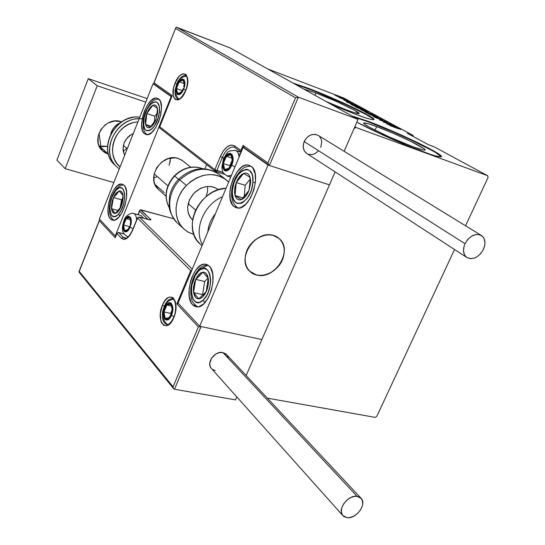 <?xml version="1.0" encoding="UTF-8"?>
<svg xmlns="http://www.w3.org/2000/svg" width="545" height="545" viewBox="0 0 545 545"><rect width="100%" height="100%" fill="white"/><g stroke="black" fill="none" stroke-linecap="round" stroke-linejoin="round"><path stroke-width="0.82" d="M315.971 92.984L314.969 95.327L315.971 92.984L336.701 101.588L354.257 110.083L359.121 113.421L354.509 112.72L346.64 109.981L325.794 101.377L346.64 109.981C353.834 112.658 357.949 113.871 358.978 113.619L358.978 113.619C362.037 113.094 334.317 99.844 315.971 92.984L303.756 89.067L315.971 92.984M376.643 126.61L375.055 130.221L376.643 126.61L393.047 133.239L409.894 140.923L424.003 148.669L425.032 149.637L424.889 150.107L423.56 150.052L413.049 146.782C392.85 139.493 359.632 123.327 363.944 122.993C365.177 122.727 369.408 123.933 376.643 126.61C396.569 133.893 428.976 149.602 424.882 150.113C423.717 150.345 419.773 149.235 413.049 146.782L389.682 137.149L369.306 127.176L364.448 124.09L363.753 123.259L364.237 122.938L368.556 123.844L376.643 126.61M431.02 149.991L409.642 139.363L392.373 131.638L367.725 121.664L353.651 116.93L367.725 121.664L367.923 121.215L367.725 121.664C395.561 131.897 440.721 153.383 441.089 156.776L441.137 156.02L436.089 152.307L417.852 142.715L383.891 127.53L367.923 121.215L351.954 115.983L367.923 121.215C398.088 132.285 447.091 155.999 440.946 156.824C439.202 157.158 433.323 155.502 423.308 151.864C403.545 144.698 371.077 130.166 356.859 122.155L378.114 132.823L406.311 145.215L430.141 154.262L435.489 155.911L441.062 156.79M372.705 118.606L366.083 114.539L347.288 105.246L315.698 91.635L294.668 83.991L308.422 88.801L308.599 88.385L308.422 88.801C334.187 98.482 373.1 116.78 373.713 119.648C372.167 120.016 366.015 118.204 355.251 114.205L331.796 104.722L355.251 114.205L367.207 118.347L371.063 119.396L373.325 119.702L373.925 119.287L372.889 118.176L366.26 114.123L354.631 108.21L331.714 97.8L308.599 88.385L292.903 83.01L308.599 88.385C336.381 98.808 378.278 118.803 373.713 119.648L373.713 119.648M354.066 128.559L344.127 151.299L358.065 119.396L344.127 151.299L354.066 128.559L355.987 127.489L354.822 126.822L355.987 127.489L354.066 128.559M335.127 171.9L246.163 375.505L329.453 184.878L261.873 339.555L199.688 326.244L268.031 165.04L243.125 147.436L178.058 303.115L199.688 326.244L261.873 339.555L246.163 375.505L335.127 171.9L329.453 184.878L269.4 165.482L329.453 184.878L335.127 171.9M376.827 416.312L454.53 249.494L376.827 416.312L375.158 417.381L376.827 416.312M465.573 225.78L488.075 177.472L487.666 175.715L355.987 127.489L487.666 175.715L434.195 146.85L487.666 175.715L488.075 177.472L465.573 225.78M267.759 68.97L343.813 98.059L413.069 135.439L407.319 133.287L428.384 144.684L434.195 146.85L428.384 144.684L407.319 133.287L413.069 135.439L413.362 136.557L413.069 135.439L343.813 98.059L267.759 68.97M337.88 96.588L344.168 98.856L336.408 95.559L334.916 95.184L337.123 96.267L344.215 98.931L337.832 96.09L334.862 95.109L337.88 96.588M349.066 101.506L339.154 97.473L349.066 101.506M343.793 100.021L352.826 103.57L343.793 100.021M362.854 108.966L350.701 104.163L352.717 105.348L364.319 109.756L354.829 105.526L350.707 104.15L352.717 105.348L362.854 108.966M373.87 114.92L360.776 109.668L373.87 114.92M382.801 119.75L368.815 114.096L380.499 118.871L373.196 116.473L382.801 119.75L368.815 114.096L380.499 118.871L373.196 116.473L382.801 119.75M394.716 126.195L385.424 122.693L391.29 124.342L379.477 119.886L389.246 123.64L383.319 121.971L395.166 126.433L385.424 122.693L391.29 124.342L379.477 119.886L389.246 123.64L383.319 121.971L394.716 126.195M398.266 128.763L389.879 125.541L398.266 128.763M386.752 123.838L400.875 129.519L393.694 126.263L396.276 127.033L386.752 123.838L400.875 129.519L393.694 126.263L396.276 127.033L386.752 123.838M387.331 122.148L374.681 117.291L387.331 122.148M374.115 115.996L378.162 117.311L374.994 115.663L364.823 111.902L373.107 115.608L377.644 116.909L364.837 111.882L374.115 115.996M364.455 110.758L368.495 112.079L366.063 110.771L355.286 106.725L363.454 110.376L368.004 111.705L355.299 106.704L364.455 110.758M346.368 101.901L359.938 107.392L353.208 104.34L355.81 105.158L346.266 101.847L359.938 107.392L353.208 104.34L355.81 105.158L346.368 101.901M349.74 102.004L348.31 101.363L349.74 102.004M346.109 100.035L344.685 99.408L346.109 100.035M340.291 96.894L338.888 96.267L340.291 96.894M267.343 398.136L375.158 417.381L267.343 398.136M440.925 156.483L435.884 152.764M389.001 124.676L394.43 126.862L389.001 124.676M366.56 112.72L369.408 113.449L376.908 116.8L366.512 112.835L366.131 112.427L366.547 112.461L370.225 113.762L376.922 116.773L366.56 112.72M362.977 110.724L366.71 112.209L362.977 110.724M367.93 112.604L372.262 114.239L367.93 112.604M356.995 107.529L359.864 108.278L367.262 111.575L356.948 107.644L356.832 107.242L360.674 108.591L367.276 111.555L356.995 107.529M362.732 109.089L352.022 104.695L362.732 109.089M348.555 102.726L353.773 104.838L348.555 102.726M336.245 95.757L343.105 98.482L336.245 95.757M164.283 192.705L154.909 184.339L164.283 192.705M183.76 161.667L181.178 159.774L178.208 158.479C162.029 152.443 145.345 178.133 158.2 189.197L154.944 184.414L153.983 181.226L154.065 174.305L156.79 167.56L161.729 162.049L168.119 158.643L174.959 157.846L178.208 158.479L182.636 160.734L190.689 167.226M144.52 133.716L147.3 134.601L144.52 133.716L143.301 132.285L142.395 130.255L141.652 124.723L142.388 117.958L144.48 110.969L147.627 104.769L151.374 100.28L155.161 98.189L156.892 98.168L158.425 98.849C167.192 103.966 155.509 137.796 146.149 134.526L144.52 133.716C136.059 127.959 147.77 94.837 157.124 98.223L159.699 100.205L160.652 102.201L161.483 107.76L160.768 114.675L158.615 121.855L155.359 128.17L151.53 132.633L147.722 134.567L146.012 134.492L144.52 133.716M110.519 218.981L113.074 219.655L110.519 218.981L109.402 217.36L108.591 215.166L107.978 209.416L108.762 202.611L110.812 195.744L113.837 189.823L117.4 185.729L120.963 184.094L122.577 184.305L123.994 185.198C131.672 191.179 121.712 222.496 112.876 220.234L110.519 218.981C103.114 212.393 113.128 181.751 121.944 184.135L123.994 185.198L125.152 186.758L126.542 191.595L126.501 198.101L125.037 205.247L122.366 211.916L118.919 217.053L115.24 219.873L113.496 220.269L111.902 219.962L110.519 218.981M115.24 235.978L171.137 96.567L153.029 83.773L99.374 219.022L115.24 235.978L99.374 219.022L153.029 83.773L171.137 96.567L115.24 235.978L115.724 236.101L115.24 235.978M204.927 168.78L206.637 164.638L204.927 168.78M171.614 96.731L171.137 96.567L171.614 96.731M170.483 158.724L169.093 165.387M156.715 177.009L153.683 177.704M273.372 235.46L279.047 238.485C293.864 250.019 274.741 280.62 256.382 274.918L259.985 275.416L263.766 275.136L267.568 274.108L271.26 272.364L277.759 267.023L282.317 259.917L283.638 256.021L284.245 252.09L284.115 248.261L283.243 244.691L281.67 241.51L279.442 238.846L276.642 236.803L273.372 235.46L269.761 234.875L265.946 235.079L262.077 236.067L258.303 237.804L254.774 240.216L251.633 243.22L249.004 246.694L246.994 250.502L245.679 254.488L245.114 258.487L245.311 262.356L246.258 265.94L247.921 269.094L250.23 271.696L253.091 273.665L256.382 274.918L249.712 271.219C235.74 259.25 255.51 229.268 273.372 235.46M192.719 304.832C183.086 296.064 193.666 262.063 205.39 264.209L209.076 265.967L210.69 268.024L212.741 274.101L212.979 281.983L211.344 290.444L208.088 298.129L203.741 303.824L198.993 306.665L196.704 306.869L194.585 306.242L192.719 304.832L191.179 302.693L189.265 296.582L189.108 288.857L190.716 280.655L192.119 276.751L195.853 270.054L200.376 265.633L202.72 264.509L205.015 264.182L207.161 264.672L209.076 265.967C219.042 273.903 208.715 308.715 196.956 306.883L192.719 304.832L195.532 305.466L192.719 304.832M234.071 206.582C222.844 198.741 235.944 161.368 248.67 165.169L251.054 166.245L252.819 168.044L255.128 173.719L255.51 181.424L253.881 189.939L250.509 197.917L245.918 204.103L240.856 207.529L238.39 208.033L236.101 207.713L234.071 206.582L232.381 204.688L230.228 198.959L229.935 191.404L230.508 187.289L232.974 179.135L236.891 172.056L241.68 167.111L244.187 165.687L246.647 165.053L248.97 165.237L251.054 166.245C262.676 173.201 249.801 211.412 237.061 207.952L234.071 206.582L237.136 207.475L234.071 206.582M244.296 147.824L243.125 147.436L268.031 165.04L329.453 184.878L268.031 165.04L199.688 326.244L178.058 303.115L243.125 147.436L244.296 147.824M127.251 148.751L123.361 145.365L127.251 148.751M245.809 253.956L245.809 253.956C249.222 238.642 269.591 229.316 279.047 238.485C283.822 243.022 285.308 249.038 283.502 256.538C279.919 271.996 259.066 281.227 249.712 271.219C245.475 266.791 244.174 261.035 245.809 253.956L245.141 257.969L245.236 261.866L246.095 265.49L247.668 268.705L249.896 271.39L252.689 273.447L255.932 274.796L259.502 275.395L263.269 275.218L267.077 274.285L270.79 272.629L274.271 270.32L280.028 264.093L283.502 256.538L284.204 252.601L284.17 248.752L283.4 245.141L281.915 241.898L279.769 239.16L277.037 237.027L273.822 235.59L270.252 234.909L266.451 235.004L262.581 235.89L258.786 237.531L255.217 239.868L252.015 242.797L249.317 246.217L247.219 249.992L245.809 253.956M195.675 210.132L188.195 203.592L195.675 210.132M167.894 185.845L154.167 173.841L167.894 185.845M170.483 158.057L170.006 162.526M162.444 305.173C155.243 321.359 166.886 334.862 173.773 317.68L171.232 322.231L169.747 323.914L166.668 325.753L163.82 325.392L161.633 322.913L160.898 320.985L160.394 313.409L162.444 305.173L164.931 300.677L167.901 297.774L169.427 297.073L172.288 297.318L173.514 298.265L175.299 301.623L175.79 303.912L175.449 312.149L173.773 317.68C181.117 300.888 169.005 288.182 162.444 305.173L164.372 306.127L162.444 305.173M166.566 324.541C162.008 321.87 161.279 315.732 164.372 306.127C166.511 301.31 169.005 298.851 171.852 298.762L172.731 298.939M173.16 387.652L173.051 386.8L198.394 326.986L176.839 303.865L190.723 270.633L137.558 218.102L132.796 229.888L130.146 234.929L127.046 238.288L123.981 239.459L121.412 238.288L116.93 233.526L115.22 237.777L99.347 220.752L79.25 271.403L173.051 386.8L79.25 271.403L99.837 219.506L99.347 220.752L115.22 237.777L116.848 233.308L118.681 232.572L123.953 233.928L118.49 232.47L116.93 233.526L121.412 238.288L123.184 237.313L126.317 238.117L123.184 237.313L118.681 232.572L123.184 237.313L121.412 238.288C125.125 241.019 128.92 238.22 132.796 229.888L137.558 218.102L190.723 270.633L176.839 303.865L198.394 326.986L173.051 386.8L173.474 388.435L173.167 387.665M174.461 389.259L235.515 399.88L174.461 389.259L201.071 326.537L261.873 339.555L201.071 326.537L198.394 326.986L201.071 326.537L174.461 389.259L173.474 388.435L174.461 389.259M236.803 396.917L235.515 399.88L236.803 396.917M149.139 219.717L139.159 217.026L137.558 218.102L139.343 217.128L192.262 269.128L139.343 217.128L149.337 219.819L150.965 219.792L140.753 209.791L173.766 218.831L140.283 209.798L150.74 219.444L149.01 219.73M132.694 229.69C128 239.275 125.902 238.117 125.152 238.356L123.184 237.313L125.261 238.369M147.927 219.39L139.527 211.235L138.123 214.723L139.888 210.077L139.527 211.235L147.927 219.39M78.957 271.757L79.25 271.403L79.045 272.112M115.601 236.598L115.322 237.109M177.411 303.606L178.092 303.429L177.411 303.606M191.302 270.354L190.723 270.633L191.302 270.354M137.463 217.877L138.9 217.087M173.644 317.394C171.266 322.211 169.1 324.616 167.145 324.609C162.103 322.511 161.177 316.345 164.372 306.127C166.709 300.929 169.379 298.503 172.39 298.837M185.668 90.422C179.864 101.37 178.426 98.522 177.902 98.965C174.523 96.949 174.162 91.982 176.825 84.066L175.034 83.249C168.289 99.081 179.373 107.106 185.797 90.545L182.023 97.003L179.114 99.463L177.718 99.98L175.286 99.497L173.637 97.105L173.194 95.307L173.508 88.324L175.034 83.249L178.726 76.859L180.157 75.387L182.997 73.786L185.464 74.168L186.431 75.108L187.637 78.296L187.351 85.374L185.797 90.545C192.658 74.195 181.165 66.926 175.034 83.249L176.825 84.066C179.55 77.955 182.48 75.169 185.62 75.707M177.711 98.911C174.502 96.724 174.209 91.778 176.825 84.066L176.825 84.066C179.475 78.092 182.357 75.292 185.464 75.66L185.688 75.735M269.019 165.278L267.915 162.935L243.036 145.433L244.092 147.681L269.4 165.482L298.374 97.187L358.065 119.396L298.374 97.187L176.812 27.311L229.901 47.831L358.065 119.396L229.901 47.831L176.348 27.264L175.715 27.904L154.072 82.84L172.234 95.62L159.739 126.781L214.873 169.659L220.303 156.558L223.423 150.829L227.217 146.775L231.135 145.031L234.582 145.89L240.945 150.434L243.036 145.433L267.915 162.935L295.519 97.807L175.633 28.497L295.519 97.807L267.915 162.935L268.399 164.549L269.4 165.482L298.374 97.187L295.519 97.807L298.374 97.187L176.812 27.311M215.255 171.355L214.873 169.659L223.164 172.54L216.856 170.585L222.299 157.485L223.825 157.968L222.299 157.485C225.637 150.161 229.459 146.7 233.751 147.102L233.635 147.075C229.37 146.775 225.589 150.243 222.299 157.485L220.303 156.558L222.299 157.485L216.856 170.585L214.873 169.659L159.739 126.781L172.234 95.62L154.072 82.84L175.769 27.768L176.362 27.257M240.113 151.326L239.398 151.776M244.092 147.681L243.036 145.433L240.945 150.434L241.701 150.856L240.945 150.434L241.19 152.082L240.945 150.434L234.582 145.89L234.936 147.62L234.582 145.89C229.527 143.58 224.765 147.136 220.303 156.558L214.873 169.659L215.588 171.518L216.856 170.585L215.691 171.58M153.765 83.228L154.072 82.84L153.765 83.228M171.907 96.015L171.818 96.411M159.419 127.155L159.739 126.781L159.419 127.155M231.795 162.642L231.1 164.515L231.952 162.764L232.436 158.765L231.673 155.693L230.876 154.78L228.737 154.501L227.537 155.148L224.37 159.603L223.3 163.616L223.954 168.616L225.725 169.972L228.069 169.243L231.271 164.774L229.261 168.126C227.578 169.965 226.066 170.442 224.731 169.543L223.436 167.254L223.3 163.616L226.359 156.272C228.021 154.419 229.527 153.922 230.876 154.78L226.359 156.272L223.3 163.616L224.731 169.543L229.261 168.126L231.1 164.515L229.261 168.126L224.731 169.543L223.3 163.616L226.359 156.272L230.876 154.78C232.15 155.843 232.64 157.818 232.354 160.714L230.876 154.78L232.204 159.297L231.795 162.642M238.642 154.528L240.672 153.309M223.913 159.263C228.13 148.424 236.428 154.398 231.741 165.121L235.018 166.845L231.741 165.121L229.125 169.291L227.081 170.776L226.08 171.035L224.329 170.524L222.762 167.478L222.646 164.372L223.913 159.263L226.488 155.121L229.52 153.336L230.453 153.397L231.993 154.521L232.892 156.817L232.783 161.674L231.741 165.121C227.388 176.055 219.281 169.747 223.913 159.263L223.511 158.69L223.913 159.263M223.511 158.69C228.369 151.122 226.938 150.985 235.161 150.393C237.416 151.04 238.717 153.288 239.071 157.137C238.744 153.479 237.538 151.258 235.454 150.475M227.408 176.151L231.482 175.292L227.122 176.055M232.286 159.964L229.895 165.694L230.119 166.6L229.895 165.694L223.3 163.616L229.895 165.694L232.286 159.964M231.966 158.064L226.359 156.272L231.966 158.064M130.201 224.792L130.78 221.352L129.73 217.619L128.102 217.203L127.155 217.7L124.587 221.502L123.497 226.815L123.96 229.656L125.268 231.019L127.087 230.528L129.69 226.713L128.034 229.602C126.685 231.148 125.514 231.462 124.526 230.555L123.633 225.071L126.215 218.627C127.557 217.073 128.722 216.733 129.73 217.619L126.215 218.627L123.633 225.071L124.526 230.555L128.034 229.602L129.621 226.434L128.034 229.602L124.526 230.555L123.633 225.071L126.215 218.627L129.73 217.619L130.623 221.788L129.73 217.619L130.623 221.788L130.201 224.792M143.662 218.238L140.951 215.486L133.866 213.565M124.246 221.161C127.85 211.637 133.981 217.693 130.03 227.061L133.062 228.784L130.03 227.061L128.674 229.649L126.277 231.843L124.178 231.414L123.081 228.532L123.347 224.172L124.873 219.792L126.358 217.591L128.736 216.202L130.589 217.462L131.202 219.621L131.188 222.462L130.03 227.061C126.338 236.653 120.343 230.344 124.246 221.161L124.028 220.582L124.246 221.161M133.232 213.402L133.287 213.408C135.323 213.865 136.42 216.093 136.577 220.078C136.448 216.351 135.46 214.151 133.627 213.483M128.484 236.55L127.155 236.414M130.33 219.724L126.215 218.627L130.33 219.724M129.547 226.618L123.633 225.071L129.547 226.618M171.648 312.571L170.994 314.342L172.159 310.759L172.111 306.958L171.668 305.452L170.088 303.735L169.059 303.64L166.886 304.989L165.033 308.034L163.984 311.958L164.461 317.245L166.021 318.995L168.133 318.702L171.103 314.731L169.229 317.79C167.676 319.356 166.314 319.547 165.135 318.355L163.984 311.958L166.886 304.989C168.419 303.408 169.781 303.197 170.973 304.355L166.886 304.989L163.984 311.958L165.135 318.355L169.229 317.79L170.994 314.342L169.229 317.79L165.135 318.355L163.984 311.958L166.886 304.989L170.973 304.355L172.084 309.199L170.973 304.355L172.084 309.199L171.648 312.571M164.631 307.591C168.657 297.25 175.953 305.064 171.512 315.18L173.896 316.774L171.512 315.18L169.079 318.961L167.213 320.092L164.754 319.288L163.698 317.217L163.384 312.605L164.631 307.591L167.036 303.831L168.889 302.679L170.626 302.836L171.362 303.415L172.738 306.855L172.527 311.835L171.512 315.18C167.37 325.597 160.244 317.49 164.631 307.591L164.365 306.719L164.631 307.591M172.131 309.867L170.653 313.416L170.878 314.622L170.653 313.416L163.984 311.958L170.653 313.416L172.131 309.867M171.491 306.011L166.886 304.989L171.491 306.011M183.76 86.934L184.346 83.433L184.183 81.948L183.093 80.074L181.281 80.02L180.252 80.701L177.493 84.918L176.519 88.556L176.989 92.895L178.474 93.924L180.477 93.059L183.263 88.828L181.499 91.969C180.041 93.747 178.76 94.305 177.636 93.638L176.519 88.556L179.23 81.798C180.674 80.013 181.962 79.441 183.093 80.074L179.23 81.798L176.519 88.556L177.636 93.638L181.499 91.969L183.147 88.658L181.499 91.969L177.636 93.638L176.519 88.556L179.23 81.798L183.093 80.074L184.155 83.95L183.093 80.074L184.155 83.95L183.76 86.934M177.111 84.659C180.872 74.72 187.8 79.229 183.651 89.094L185.756 90.191L183.651 89.094L181.369 93.004L179.605 94.503L177.275 94.544L175.994 92.003L176.185 87.752L177.772 83.208L180.238 79.883L181.962 78.923L184.04 79.734L184.769 81.675L184.591 85.96L183.651 89.094C179.782 99.115 173.01 94.333 177.111 84.659L176.798 84.298L177.111 84.659M184.101 83.528L179.23 81.798L184.101 83.528M182.268 90.572L176.519 88.556L182.268 90.572M115.056 195.955L113.435 197.556L116.139 193.032L116.555 194.32L115.056 195.955L116.555 194.32L116.139 193.032L114.702 195.055L112.433 200.362L111.439 206.139L111.521 208.721L111.991 210.874L113.953 213.306L115.308 213.415L116.807 212.754L118.34 211.365L119.805 209.334L122.121 203.959L123.115 198.087L123.02 195.478L121.671 191.799L120.52 190.975L119.151 190.913L116.139 193.032L119.151 190.913C121.222 190.587 122.509 192.113 123.02 195.478L122.809 200.982L121.092 206.807C119.355 210.663 117.427 212.863 115.308 213.415C113.258 213.66 111.991 212.094 111.521 208.721L115.308 213.415L121.092 206.807L123.02 195.478L119.151 190.913L116.555 194.32L119.151 190.913L123.02 195.478L122.741 198.366L121.521 199.783L120.091 208.204L121.521 199.783L113.435 197.556L111.521 208.721L111.527 204.934L112.311 200.771L113.435 197.556L115.056 195.955M118.653 213.96C109.218 225.201 106.473 200.703 115.833 190.498L116.344 188.877L115.833 190.498L118.742 188.114L120.145 187.705L122.584 188.543L123.524 189.769L124.648 193.598L124.648 198.768L123.504 204.47L121.392 209.811L118.653 213.96L117.182 215.377L114.314 216.631L111.916 215.677L111.003 214.41L109.811 208.115L110.41 202.665L112.032 197.147L115.833 190.498C125.159 178.828 128.334 203.523 118.653 213.96L119.696 216.127L118.653 213.96M115.308 213.415L111.521 208.721L118.183 210.52L111.521 208.721L113.435 197.556L121.521 199.783L122.741 198.387L121.092 206.807L115.308 213.415M197.685 277.609L195.655 279.34L199.027 274.271L199.572 275.838L197.685 277.609L199.572 275.838L199.027 274.271L197.215 276.506L194.449 282.576L193.673 286.016L193.604 292.563L195.471 297.263L197.004 298.49L198.809 298.837L200.764 298.272L202.733 296.821L206.18 291.725L208.204 284.919L208.483 281.458L208.238 278.277L206.296 273.617L204.729 272.446L202.917 272.166L200.969 272.793L199.027 274.271L202.917 272.166C205.635 272.078 207.413 274.115 208.238 278.277C208.864 282.651 208.176 287.133 206.18 291.725C204.041 296.139 201.582 298.51 198.809 298.837C196.105 298.81 194.367 296.718 193.604 292.563L198.809 298.837L206.18 291.725L208.238 278.277L202.917 272.166L199.572 275.838L202.917 272.166L208.238 278.277L206.18 291.725L198.809 298.837L193.604 292.563C193.025 288.237 193.707 283.829 195.655 279.34L193.604 292.563L202.617 294.668L203.019 295.138L202.617 294.668L193.604 292.563L195.655 279.34L197.685 277.609M199.313 268.801L198.516 271.165C210.329 258.412 215.65 288.85 203.258 300.029L199.47 302.38L195.928 302.134L193.162 299.368L192.208 297.168L191.322 291.555L191.874 285.062L195.158 275.75L198.516 271.165L200.369 269.639L204.089 268.433L207.359 269.809L209.655 273.604L210.622 279.258L210.54 282.514L210.091 285.893L208.136 292.481L206.712 295.424L203.258 300.029L204.722 302.836L203.258 300.029C191.247 312.156 186.608 282.072 198.516 271.165L199.313 268.801L201.534 268.522L207.972 265.102M204.641 281.506L202.617 294.668L204.641 281.506L195.655 279.34L204.641 281.506L208.115 278.113L204.641 281.506M249.998 180.654L250.053 177.295L250.584 183.474L249.801 183.978L249.998 180.654L249.801 183.978L250.584 183.474L250.598 180.163L248.997 175.061L247.505 173.623L245.679 173.065L243.649 173.426L241.558 174.666L237.729 179.394L235.188 185.981L234.629 189.449L234.595 192.712L236.121 197.821L237.579 199.306L239.378 199.933L241.401 199.64L243.513 198.448L247.423 193.713L248.942 190.498L250.584 183.474L248.942 190.498C246.953 195.335 244.439 198.387 241.401 199.64C238.403 200.54 236.305 199.184 235.106 195.566C234.098 191.738 234.479 187.398 236.244 182.561C238.172 177.813 240.638 174.768 243.649 173.426L236.244 182.561L235.106 195.566L241.401 199.64L248.942 190.498L249.801 183.978L248.942 190.498L241.401 199.64L235.106 195.566L236.244 182.561L243.649 173.426C246.647 172.418 248.779 173.705 250.053 177.295L243.649 173.426L250.053 177.295L249.998 180.654M232.442 190.266C233.703 169.332 255.026 160.707 252.866 182.623L255.435 182.255L252.866 182.623L251.531 189.422L250.319 192.712L247.055 198.441L243.118 202.304L241.088 203.34L237.293 203.442L235.678 202.508L233.308 198.891L232.347 193.434L232.442 190.266L233.757 183.638L234.936 180.422L238.097 174.781L239.977 172.574L241.953 170.885L245.931 169.325L247.771 169.515L249.426 170.367L251.892 173.896L252.614 176.444L252.866 182.623C251.415 204.429 229.915 211.814 232.442 190.266L231.666 191.036L232.442 190.266M250.032 179.359L245.175 185.293L244.208 196.643L245.175 185.293L236.244 182.561L245.175 185.293L250.032 179.359M243.043 197.93L235.106 195.566L243.043 197.93M157.253 110.928L157.355 108.108L157.573 113.203L157.021 113.714L157.253 110.928L157.021 113.714L157.573 113.203L157.675 110.451L156.626 106.336L155.55 105.253L154.201 104.933L152.668 105.389L151.06 106.582L148.049 110.819L145.944 116.501L145.426 119.43L145.61 124.478L146.312 126.27L147.361 127.394L148.696 127.762L151.844 126.188L154.909 121.951L156.142 119.157L157.573 113.203L156.142 119.157C154.514 123.334 152.539 126.065 150.222 127.353C147.954 128.347 146.414 127.387 145.61 124.478C144.963 121.378 145.372 117.74 146.843 113.564C148.424 109.463 150.372 106.738 152.668 105.389L146.843 113.564L145.61 124.478L150.222 127.353L156.142 119.157L157.021 113.714L156.142 119.157L150.222 127.353L145.61 124.478L146.843 113.564L152.668 105.389C154.944 104.32 156.51 105.226 157.355 108.108L152.668 105.389L157.355 108.108L157.253 110.928M143.757 120.282C145.317 102.733 161.579 93.951 159.304 112.311L161.225 111.916L159.304 112.311L158.105 118.061L154.494 125.902L152.995 127.891L149.882 130.453L147.034 130.848L145.849 130.207L144.875 129.036L143.73 125.33L144.207 117.495L147.102 109.286L149.93 104.96L153.009 102.331L155.877 101.82L157.089 102.399L158.833 105.144L159.297 107.202L159.304 112.311C157.6 130.5 141.257 138.416 143.757 120.282L143.24 120.929L143.757 120.282M157.076 113.19L154.896 116.228L154.228 122.237L154.896 116.228L146.843 113.564L154.896 116.228L157.076 113.19M151.156 126.277L145.61 124.478L151.156 126.277M215.418 213.735C210.908 219.26 208.374 225.317 207.822 231.904M200.921 244.78L197.004 240.509L194.306 235.617L192.698 230.065L192.269 224.084L193.025 217.898L194.96 211.753L197.992 205.908L201.997 200.594L206.828 196.03L212.278 192.392L218.123 189.823L226.073 188.236C199.933 188.652 181.465 227.401 199.422 243.39L202.018 245.788M202.495 244.644C193.407 229.67 203.857 204.321 222.503 196.772M176.812 222.455C166.314 212.523 167.588 192.167 179.836 179.932L178.685 179.128L179.836 179.932C167.622 192.133 166.314 212.421 176.737 222.38C172.091 216.583 169.549 211.358 169.12 206.712L169.584 195.975C171.055 189.585 174.087 183.972 178.685 179.128L179.482 180.123M169.291 207.822C163.868 197.14 165.653 186.54 174.632 176.021L174.352 175.824L174.632 176.021C165.653 186.54 163.868 197.14 169.291 207.822M192.63 220.057L192.208 219.683C185.654 211.596 186.254 202.754 194.006 193.141C202.413 185.627 210.595 184.476 218.545 189.687L214.287 187.316L210.949 186.54L207.413 186.479L203.81 187.146L200.281 188.522L194.006 193.141L189.571 199.627L187.678 206.957L187.787 210.581L188.597 213.987L190.076 217.046L192.623 220.071M206.085 196.636L207.55 191.554L207.625 186.465M178.515 179.305L174.632 176.021L178.515 179.305M183.134 228.3L188.059 232.095L193.87 234.486L187.759 231.918L183.488 228.655L180.061 224.465L177.616 219.506L176.26 213.96L176.055 208.047L177.023 201.997L179.121 196.064L182.282 190.471L186.363 185.45L179.836 179.932L186.363 185.45C200.274 173.126 213.667 171.348 226.556 180.116L228.641 182.091L224.342 178.481L219.472 176.062L214.056 174.754L208.285 174.632L202.406 175.694L196.636 177.915L191.22 181.206L186.363 185.45C174.012 197.801 172.642 218.286 183.134 228.3L176.737 222.38M225.351 179.176L219.683 174.754C206.882 166.034 193.598 167.758 179.836 179.932C193.857 167.594 207.284 165.987 220.112 175.115M202.767 168.671C192.841 165.264 183.461 167.71 174.632 176.021C181.322 169.454 188.836 166.532 197.174 167.247M228.212 357.983L226.965 355.04L225.875 353.923L222.946 352.588C215.03 350.524 206.003 362.561 211.194 368.25L210.322 366.812L209.73 363.529L211.487 358.208L215.806 354.032L219.41 352.622L222.946 352.588L357.091 496.311L222.946 352.588L226.754 354.775L360.81 497.98M347.056 517.696L342.655 515.393C337.117 509.35 348.228 494.656 357.091 496.311L361.281 498.477C366.969 504.445 356.042 519.194 347.056 517.696L349.004 517.696L353.167 516.49L357.145 513.853L360.354 510.188L362.309 506.039L362.718 503.975L362.302 500.269L360.334 497.578L358.848 496.747L355.142 496.284L350.946 497.462L346.913 500.112L343.663 503.825L341.701 508.029L341.327 512.062L342.594 515.311L343.786 516.483L347.056 517.696M212.243 369.285L215.193 370.586M481.187 235.351L318.239 135.426C312.592 132.973 307.905 135.031 304.192 141.598C302.359 146.653 303.156 150.577 306.597 153.356L466.813 257.478C463.127 254.406 462.528 249.814 465.008 243.704L304.192 141.598L465.008 243.704C469.756 235.692 475.24 232.96 481.453 235.515C485.302 238.594 485.956 243.24 483.408 249.453C478.592 257.526 473.06 260.203 466.813 257.478M483.408 249.453L484.832 244.739L484.955 242.436L483.974 238.376L482.911 236.775L479.825 234.745L475.88 234.52L471.67 236.142L467.848 239.371L465.008 243.704L464.102 246.088L463.488 250.795L464.524 254.849L465.614 256.429L467.038 257.628L470.635 258.718L474.763 257.962L476.834 256.927L480.595 253.732L483.408 249.453M318.294 135.46L315.051 134.315L311.42 134.724L307.945 136.632L305.173 139.738L303.531 143.573L303.265 147.531L304.417 151.02L306.883 153.547M308.347 154.235L311.842 154.569L313.661 154.153L315.432 153.377L318.58 150.836M320.807 147.334L321.761 141.455L321.373 139.615L319.608 136.563M99.435 146.006L107.481 146.298L102.542 146.605L99.435 146.006L108.353 154.167L99.061 145.883M121.133 121.692L114.682 121.024L108.196 122.959L105.267 124.825L100.6 130.01L98.1 136.407L98.155 143.022L99.149 146.087L102.862 151.142L105.43 152.947L108.353 154.167L102.174 150.495C89.884 139.54 105.519 115.724 121.133 121.692M126.74 148.308L123.272 151.442M88.256 78.65L147.143 98.597L88.256 78.65L97.221 85.763L145.76 102.099L97.221 85.763L88.256 78.65L56.925 160.128L65.162 168.671L97.221 85.763L65.162 168.671L113.844 182.548L65.162 168.671L56.925 160.128L88.256 78.65M112.25 162.103C100.559 147.613 112.359 120.874 132.081 117.7M137.98 121.705L132.837 122.7L128.095 124.628L123.715 127.435L119.866 131.011L116.712 135.214L114.368 139.874L112.938 144.8L112.461 149.807L112.965 154.685L114.423 159.249L116.759 163.316L120.057 166.886C105.205 155.468 113.98 126.617 133.906 122.407M143.492 119.13C120.67 114.3 99.796 146.407 114.232 163.943M119.239 168.943L116.487 166.586C99.905 151.762 115.697 118.033 139.125 118.824M139.745 117.264C115.601 113.789 96.983 149.132 114.498 164.74C96.731 148.717 115.513 113.51 139.765 117.195M133.314 133.464L129.547 135.678L127.319 137.749L124.124 142.885L123 148.649L123.279 151.49L124.662 155.27C121.154 146.053 124.035 138.784 133.314 133.464M99.013 133.184L100.886 146.367L99.013 133.184M120.207 122.775L115.915 125.479L113.864 127.625L112.229 130.098L110.798 133.75C112.256 128.661 115.39 125.003 120.207 122.775M363.788 123.354L363.944 122.993M122.707 184.353L121.944 184.135M157.614 98.386L157.124 98.223M207.052 264.632L205.39 264.209M249.774 165.517L248.67 165.169M158.2 189.197L165.959 196.159M218.17 189.388L218.538 189.687M172.833 298.987L171.852 298.762C175.115 297.72 177.588 308.899 173.671 317.34M99.463 220.078L78.977 271.696M173.63 388.674L78.998 272.057M116.834 233.335L115.397 236.925M118.565 232.483L123.913 233.866M116.848 233.308L118.49 232.47M139.643 210.513L137.967 214.675M137.449 217.911L132.708 229.656M149.766 219.921L149.221 219.737M139.227 217.046L149.146 219.717M185.716 75.748L185.464 75.66C185.906 74.433 189.66 79.223 185.675 90.402M234.404 147.314L241.183 152.096M153.751 83.256L175.728 27.87M171.682 96.56L153.942 84.039M159.399 127.196L171.852 96.145M224.404 174.271L215.18 171.3L159.542 127.891M235.74 150.583L241.088 152.321M223.477 158.765L221.856 167.213C222.503 169.645 220.848 172.363 227.749 176.239L230.705 177.152M133.287 213.408C133.212 212.461 125.595 214.199 124.022 220.596M123.987 220.671C122.427 225.903 120.145 233.11 127.755 236.564L128.32 236.707M173.201 299.205C168.65 300.193 165.7 302.7 164.358 306.733M164.297 306.876C161.027 313.736 162.09 319.636 167.492 324.561M186.24 76.13C180.899 77.22 177.752 79.938 176.791 84.305M176.778 84.339C176.498 89.176 172.036 89.625 178.501 98.992M116.126 189.129C109.334 197.597 106.002 215.077 113.898 220.234M116.337 188.89C118.592 186.315 121.031 184.987 123.647 184.905M198.871 269.244C194.292 274.367 191.581 280.886 190.743 288.796C190.873 296.569 190.273 301.835 197.678 306.883M199.32 268.801C201.371 266.553 204.205 265.292 207.836 265.02M250.795 166.068C242.907 167.049 243.86 168.153 240.979 170.088L236.877 175.19C233.989 180 232.259 185.225 231.679 190.873M231.666 191.022C231.053 199.211 233.178 204.886 238.049 208.04M158.677 99.047C154.8 99.667 152.62 100.546 152.15 101.67C151.796 100.832 143.499 112.141 143.246 120.82M143.24 120.908C142.695 128.347 144.057 132.912 147.314 134.615M169.297 207.89C163.677 196.977 165.36 186.288 174.352 175.824C183.161 167.492 192.651 165.108 202.829 168.671M178.712 179.094C191.724 167.472 204.927 165.673 218.32 173.698M211.194 368.25L342.655 515.393M116.487 166.586L114.498 164.74"/></g></svg>

